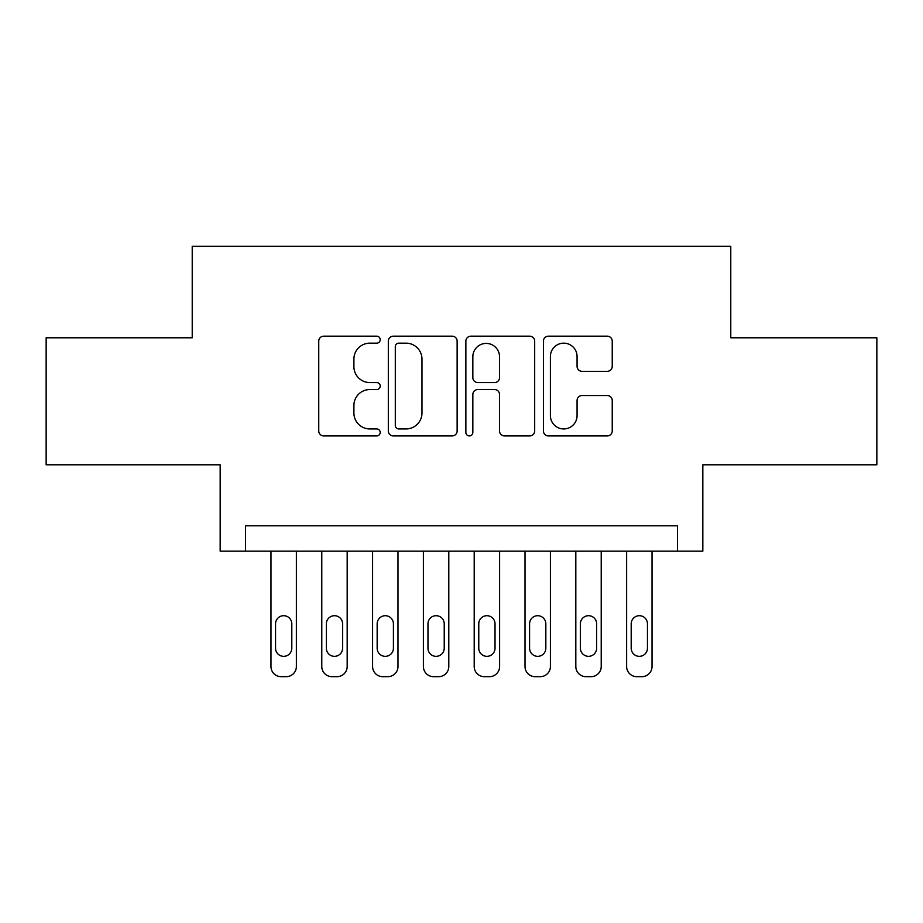 <?xml version="1.0" encoding="UTF-8"?>
<svg xmlns="http://www.w3.org/2000/svg" width="923" height="923" viewBox="0 0 923 923"><rect width="100%" height="100%" fill="white"/><g stroke="black" fill="none" stroke-linecap="round" stroke-linejoin="round"><path stroke-width="1.38" d="M380.207 339.676A3.496 3.496 0 0 0 376.722 336.18L323.731 336.18A4.984 4.984 0 0 0 318.747 341.164L318.747 430.937A4.984 4.984 0 0 0 323.731 435.921L376.722 435.921A3.496 3.496 0 0 0 380.207 432.426A3.496 3.496 0 0 0 376.722 428.941L369.858 428.941A15.956 15.956 0 0 1 353.901 412.985L353.901 405.497A15.956 15.956 0 0 1 369.858 389.541L376.722 389.541A3.496 3.496 0 0 0 380.207 386.056A3.496 3.496 0 0 0 376.722 382.56L369.858 382.56A15.956 15.956 0 0 1 353.901 366.604L353.901 359.116A15.956 15.956 0 0 1 369.858 343.16L376.722 343.16A3.496 3.496 0 0 0 380.207 339.676M607.242 371.334A4.984 4.984 0 0 0 612.237 366.35L612.237 341.164A4.984 4.984 0 0 0 607.242 336.18L548.4 336.18A4.984 4.984 0 0 0 543.416 341.164L543.416 430.937A4.984 4.984 0 0 0 548.4 435.921L607.242 435.921A4.984 4.984 0 0 0 612.237 430.937L612.237 400.513A4.984 4.984 0 0 0 607.242 395.529L582.067 395.529A4.984 4.984 0 0 0 577.071 400.513L577.071 415.604A13.337 13.337 0 0 1 563.734 428.941A13.337 13.337 0 0 1 550.396 415.604L550.396 356.497A13.337 13.337 0 0 1 563.734 343.16A13.337 13.337 0 0 1 577.071 356.497L577.071 366.35A4.984 4.984 0 0 0 582.067 371.334L607.242 371.334M677.436 551.169L702.83 551.169L702.83 464.8L876.85 464.8L876.85 337.783L730.774 337.783L730.774 246.326L192.226 246.326L192.226 337.783L46.15 337.783L46.15 464.8L220.17 464.8L220.17 551.169L677.436 551.169L677.436 525.775L245.564 525.775L245.564 551.169M457.139 341.164A4.984 4.984 0 0 0 452.155 336.18L393.302 336.18A4.984 4.984 0 0 0 388.318 341.164L388.318 430.937A4.984 4.984 0 0 0 393.302 435.921L452.155 435.921A4.984 4.984 0 0 0 457.139 430.937L457.139 341.164M470.845 336.18L529.698 336.18A4.984 4.984 0 0 1 534.682 341.164L534.682 430.937A4.984 4.984 0 0 1 529.698 435.921L504.512 435.921A4.984 4.984 0 0 1 499.528 430.937L499.528 394.525A4.984 4.984 0 0 0 494.543 389.541L477.837 389.541A4.984 4.984 0 0 0 472.841 394.525L472.841 432.426A3.496 3.496 0 0 1 469.357 435.921A3.496 3.496 0 0 1 465.861 432.426L465.861 341.164A4.984 4.984 0 0 1 470.845 336.18M398.782 343.16A3.496 3.496 0 0 0 395.298 346.656L395.298 425.445A3.496 3.496 0 0 0 398.782 428.941L406.016 428.941A15.956 15.956 0 0 0 421.973 412.985L421.973 359.116A15.956 15.956 0 0 0 406.016 343.16L398.782 343.16M499.528 356.751A13.337 13.337 0 0 0 486.19 343.414A13.337 13.337 0 0 0 472.841 356.751L472.841 377.576A4.984 4.984 0 0 0 477.837 382.56L494.543 382.56A4.984 4.984 0 0 0 499.528 377.576L499.528 356.751M296.375 551.169L296.375 666.51A10.165 10.165 0 0 1 286.211 676.674L281.134 676.674A10.165 10.165 0 0 1 270.97 666.51L270.97 551.169M291.806 648.211L291.806 623.833A8.134 8.134 0 0 0 283.673 615.699A8.134 8.134 0 0 0 275.55 623.833L275.55 648.211A8.134 8.134 0 0 0 283.673 656.345A8.134 8.134 0 0 0 291.806 648.211M347.186 551.169L347.186 666.51A10.165 10.165 0 0 1 337.022 676.674L331.945 676.674A10.165 10.165 0 0 1 321.781 666.51L321.781 551.169M342.606 648.211L342.606 623.833A8.134 8.134 0 0 0 334.484 615.699A8.134 8.134 0 0 0 326.35 623.833L326.35 648.211A8.134 8.134 0 0 0 334.484 656.345A8.134 8.134 0 0 0 342.606 648.211M397.986 551.169L397.986 666.51A10.165 10.165 0 0 1 387.833 676.674L382.745 676.674A10.165 10.165 0 0 1 372.592 666.51L372.592 551.169M393.417 648.211L393.417 623.833A8.134 8.134 0 0 0 385.283 615.699A8.134 8.134 0 0 0 377.161 623.833L377.161 648.211A8.134 8.134 0 0 0 385.283 656.345A8.134 8.134 0 0 0 393.417 648.211M448.797 551.169L448.797 666.51A10.165 10.165 0 0 1 438.633 676.674L433.556 676.674A10.165 10.165 0 0 1 423.392 666.51L423.392 551.169M444.228 648.211L444.228 623.833A8.134 8.134 0 0 0 436.094 615.699A8.134 8.134 0 0 0 427.972 623.833L427.972 648.211A8.134 8.134 0 0 0 436.094 656.345A8.134 8.134 0 0 0 444.228 648.211M499.608 551.169L499.608 666.51A10.165 10.165 0 0 1 489.444 676.674L484.367 676.674A10.165 10.165 0 0 1 474.203 666.51L474.203 551.169M495.028 648.211L495.028 623.833A8.134 8.134 0 0 0 486.906 615.699A8.134 8.134 0 0 0 478.772 623.833L478.772 648.211A8.134 8.134 0 0 0 486.906 656.345A8.134 8.134 0 0 0 495.028 648.211M550.408 551.169L550.408 666.51A10.165 10.165 0 0 1 540.255 676.674L535.167 676.674A10.165 10.165 0 0 1 525.014 666.51L525.014 551.169M545.839 648.211L545.839 623.833A8.134 8.134 0 0 0 537.717 615.699A8.134 8.134 0 0 0 529.583 623.833L529.583 648.211A8.134 8.134 0 0 0 537.717 656.345A8.134 8.134 0 0 0 545.839 648.211M601.219 551.169L601.219 666.51A10.165 10.165 0 0 1 591.055 676.674L585.978 676.674A10.165 10.165 0 0 1 575.814 666.51L575.814 551.169M596.65 648.211L596.65 623.833A8.134 8.134 0 0 0 588.516 615.699A8.134 8.134 0 0 0 580.394 623.833L580.394 648.211A8.134 8.134 0 0 0 588.516 656.345A8.134 8.134 0 0 0 596.65 648.211M652.03 551.169L652.03 666.51A10.165 10.165 0 0 1 641.866 676.674L636.789 676.674A10.165 10.165 0 0 1 626.625 666.51L626.625 551.169M647.45 648.211L647.45 623.833A8.134 8.134 0 0 0 639.327 615.699A8.134 8.134 0 0 0 631.194 623.833L631.194 648.211A8.134 8.134 0 0 0 639.327 656.345A8.134 8.134 0 0 0 647.45 648.211"/></g></svg>
